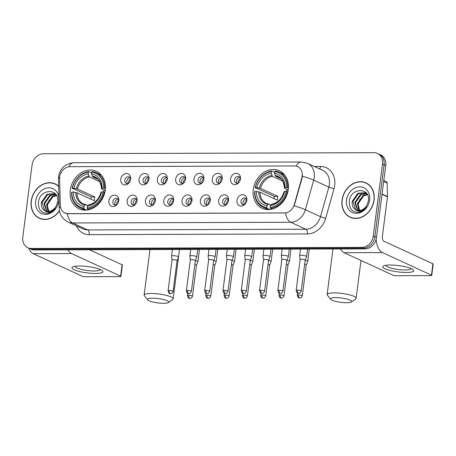 <?xml version="1.0" encoding="UTF-8"?>
<svg xmlns="http://www.w3.org/2000/svg" width="456" height="456" viewBox="0 0 456 456"><rect width="100%" height="100%" fill="white"/><g stroke="black" fill="none" stroke-linecap="round" stroke-linejoin="round"><path stroke-width="0.68" d="M253.245 189.565A20.674 16.997 -65.3 0 0 262.103 208.284A20.674 16.997 -65.3 0 0 288.255 189.451A20.674 16.997 -65.3 0 0 279.397 170.732A20.674 16.997 -65.3 0 0 253.245 189.565M70.247 190.152A20.674 16.997 -65.3 0 0 79.105 208.871A20.674 16.997 -65.3 0 0 105.256 190.038A20.674 16.997 -65.3 0 0 96.398 171.319A20.674 16.997 -65.3 0 0 70.247 190.152M118.771 200.788A5.848 4.811 114.7 0 1 116.383 205.2A5.848 4.811 114.7 0 1 111.036 205.941A5.848 4.811 114.7 0 1 108.864 200.822A5.848 4.811 114.7 0 1 114.154 195.139A5.848 4.811 114.7 0 1 118.828 199.893A5.848 4.811 114.7 0 1 118.771 200.788M118.794 200.634A3.511 2.884 -65.3 0 0 117.306 198.542A3.511 2.884 -65.3 0 0 112.86 201.74A3.511 2.884 -65.3 0 0 114.365 204.921A3.511 2.884 -65.3 0 0 116.918 204.693M137.074 200.731A5.848 4.811 114.7 0 1 134.68 205.143A5.848 4.811 114.7 0 1 129.333 205.884A5.848 4.811 114.7 0 1 127.161 200.76A5.848 4.811 114.7 0 1 132.451 195.082A5.848 4.811 114.7 0 1 137.125 199.836A5.848 4.811 114.7 0 1 137.074 200.731M137.091 200.572A3.511 2.884 -65.3 0 0 135.603 198.485A3.511 2.884 -65.3 0 0 131.163 201.683A3.511 2.884 -65.3 0 0 132.667 204.864A3.511 2.884 -65.3 0 0 135.221 204.636M155.371 200.668A5.848 4.811 114.7 0 1 152.982 205.08A5.848 4.811 114.7 0 1 147.636 205.827A5.848 4.811 114.7 0 1 145.464 200.703A5.848 4.811 114.7 0 1 150.754 195.025A5.848 4.811 114.7 0 1 155.428 199.779A5.848 4.811 114.7 0 1 155.371 200.668M155.393 200.515A3.511 2.884 -65.3 0 0 153.906 198.428A3.511 2.884 -65.3 0 0 149.46 201.626A3.511 2.884 -65.3 0 0 150.964 204.807A3.511 2.884 -65.3 0 0 153.518 204.579M173.673 200.611A5.848 4.811 114.7 0 1 171.279 205.023A5.848 4.811 114.7 0 1 165.933 205.764A5.848 4.811 114.7 0 1 163.761 200.646A5.848 4.811 114.7 0 1 169.051 194.963A5.848 4.811 114.7 0 1 173.725 199.717A5.848 4.811 114.7 0 1 173.673 200.611M173.69 200.458A3.511 2.884 -65.3 0 0 172.203 198.366A3.511 2.884 -65.3 0 0 167.762 201.563A3.511 2.884 -65.3 0 0 169.267 204.744A3.511 2.884 -65.3 0 0 171.821 204.522M191.97 200.554A5.848 4.811 114.7 0 1 189.582 204.966A5.848 4.811 114.7 0 1 184.235 205.707A5.848 4.811 114.7 0 1 182.064 200.583A5.848 4.811 114.7 0 1 187.353 194.906A5.848 4.811 114.7 0 1 192.027 199.66A5.848 4.811 114.7 0 1 191.97 200.554M191.993 200.395A3.511 2.884 -65.3 0 0 190.505 198.309A3.511 2.884 -65.3 0 0 186.059 201.506A3.511 2.884 -65.3 0 0 187.564 204.687A3.511 2.884 -65.3 0 0 190.118 204.459M210.273 200.492A5.848 4.811 114.7 0 1 207.879 204.909A5.848 4.811 114.7 0 1 202.532 205.65A5.848 4.811 114.7 0 1 200.361 200.526A5.848 4.811 114.7 0 1 205.65 194.849A5.848 4.811 114.7 0 1 210.324 199.603A5.848 4.811 114.7 0 1 210.273 200.492M210.29 200.338A3.511 2.884 -65.3 0 0 208.802 198.252A3.511 2.884 -65.3 0 0 204.362 201.449A3.511 2.884 -65.3 0 0 205.867 204.63A3.511 2.884 -65.3 0 0 208.42 204.402M228.57 200.435A5.848 4.811 114.7 0 1 226.182 204.847A5.848 4.811 114.7 0 1 220.835 205.593A5.848 4.811 114.7 0 1 218.663 200.469A5.848 4.811 114.7 0 1 223.953 194.786A5.848 4.811 114.7 0 1 228.627 199.54A5.848 4.811 114.7 0 1 228.57 200.435M228.593 200.281A3.511 2.884 -65.3 0 0 227.105 198.189A3.511 2.884 -65.3 0 0 222.659 201.392A3.511 2.884 -65.3 0 0 224.164 204.567A3.511 2.884 -65.3 0 0 226.717 204.345M246.873 200.378A5.848 4.811 114.7 0 1 244.479 204.79A5.848 4.811 114.7 0 1 239.132 205.531A5.848 4.811 114.7 0 1 236.96 200.406A5.848 4.811 114.7 0 1 242.25 194.729A5.848 4.811 114.7 0 1 246.924 199.483A5.848 4.811 114.7 0 1 246.873 200.378M246.89 200.218A3.511 2.884 -65.3 0 0 245.402 198.132A3.511 2.884 -65.3 0 0 240.962 201.33A3.511 2.884 -65.3 0 0 242.467 204.51A3.511 2.884 -65.3 0 0 245.02 204.282M130.678 179.242A5.848 4.811 114.7 0 1 128.29 183.654A5.848 4.811 114.7 0 1 122.938 184.395A5.848 4.811 114.7 0 1 120.772 179.271A5.848 4.811 114.7 0 1 126.061 173.593A5.848 4.811 114.7 0 1 130.729 178.347A5.848 4.811 114.7 0 1 130.678 179.242M130.695 179.083A3.511 2.884 -65.3 0 0 129.208 176.996A3.511 2.884 -65.3 0 0 124.767 180.194A3.511 2.884 -65.3 0 0 126.272 183.375A3.511 2.884 -65.3 0 0 128.826 183.147M148.981 179.179A5.848 4.811 114.7 0 1 146.587 183.597A5.848 4.811 114.7 0 1 141.24 184.338A5.848 4.811 114.7 0 1 139.069 179.214A5.848 4.811 114.7 0 1 144.358 173.536A5.848 4.811 114.7 0 1 149.032 178.29A5.848 4.811 114.7 0 1 148.981 179.179M148.998 179.026A3.511 2.884 -65.3 0 0 147.51 176.939A3.511 2.884 -65.3 0 0 143.07 180.137A3.511 2.884 -65.3 0 0 144.575 183.318A3.511 2.884 -65.3 0 0 147.128 183.09M167.278 179.122A5.848 4.811 114.7 0 1 164.89 183.534A5.848 4.811 114.7 0 1 159.537 184.281A5.848 4.811 114.7 0 1 157.371 179.157A5.848 4.811 114.7 0 1 162.661 173.474A5.848 4.811 114.7 0 1 167.329 178.228A5.848 4.811 114.7 0 1 167.278 179.122M167.295 178.969A3.511 2.884 -65.3 0 0 165.807 176.882A3.511 2.884 -65.3 0 0 161.367 180.08A3.511 2.884 -65.3 0 0 162.872 183.255A3.511 2.884 -65.3 0 0 165.425 183.033M185.581 179.065A5.848 4.811 114.7 0 1 183.187 183.477A5.848 4.811 114.7 0 1 177.84 184.218A5.848 4.811 114.7 0 1 175.668 179.094A5.848 4.811 114.7 0 1 180.958 173.417A5.848 4.811 114.7 0 1 185.632 178.171A5.848 4.811 114.7 0 1 185.581 179.065M185.598 178.906A3.511 2.884 -65.3 0 0 184.11 176.82A3.511 2.884 -65.3 0 0 179.67 180.017A3.511 2.884 -65.3 0 0 181.174 183.198A3.511 2.884 -65.3 0 0 183.728 182.97M203.878 179.008A5.848 4.811 114.7 0 1 201.489 183.42A5.848 4.811 114.7 0 1 196.137 184.161A5.848 4.811 114.7 0 1 193.971 179.037A5.848 4.811 114.7 0 1 199.261 173.36A5.848 4.811 114.7 0 1 203.929 178.114A5.848 4.811 114.7 0 1 203.878 179.008M203.895 178.849A3.511 2.884 -65.3 0 0 202.407 176.763A3.511 2.884 -65.3 0 0 197.967 179.96A3.511 2.884 -65.3 0 0 199.471 183.141A3.511 2.884 -65.3 0 0 202.025 182.913M222.18 178.946A5.848 4.811 114.7 0 1 219.786 183.358A5.848 4.811 114.7 0 1 214.44 184.104A5.848 4.811 114.7 0 1 212.268 178.98A5.848 4.811 114.7 0 1 217.558 173.297A5.848 4.811 114.7 0 1 222.232 178.057A5.848 4.811 114.7 0 1 222.18 178.946M222.197 178.792A3.511 2.884 -65.3 0 0 220.71 176.706A3.511 2.884 -65.3 0 0 216.269 179.903A3.511 2.884 -65.3 0 0 217.774 183.078A3.511 2.884 -65.3 0 0 220.328 182.856M240.477 178.889A5.848 4.811 114.7 0 1 238.089 183.301A5.848 4.811 114.7 0 1 232.737 184.042A5.848 4.811 114.7 0 1 230.571 178.917A5.848 4.811 114.7 0 1 235.86 173.24A5.848 4.811 114.7 0 1 240.529 177.994A5.848 4.811 114.7 0 1 240.477 178.889M240.494 178.729A3.511 2.884 -65.3 0 0 239.007 176.643A3.511 2.884 -65.3 0 0 234.566 179.841A3.511 2.884 -65.3 0 0 236.071 183.021A3.511 2.884 -65.3 0 0 238.625 182.793M115.488 205.143A3.511 2.884 114.7 0 1 114.878 202.669A3.511 2.884 114.7 0 1 118.201 199.255M133.79 205.08A3.511 2.884 114.7 0 1 133.18 202.612A3.511 2.884 114.7 0 1 136.498 199.198M152.087 205.023A3.511 2.884 114.7 0 1 151.477 202.555A3.511 2.884 114.7 0 1 154.801 199.135M170.39 204.966A3.511 2.884 114.7 0 1 169.78 202.492A3.511 2.884 114.7 0 1 173.098 199.078M188.687 204.904A3.511 2.884 114.7 0 1 188.077 202.435A3.511 2.884 114.7 0 1 191.4 199.021M206.99 204.847A3.511 2.884 114.7 0 1 206.38 202.379A3.511 2.884 114.7 0 1 209.697 198.958M225.287 204.79A3.511 2.884 114.7 0 1 224.677 202.321A3.511 2.884 114.7 0 1 228 198.901M243.589 204.727A3.511 2.884 114.7 0 1 242.98 202.259A3.511 2.884 114.7 0 1 246.297 198.844M127.395 183.591A3.511 2.884 114.7 0 1 126.785 181.123A3.511 2.884 114.7 0 1 130.102 177.709M145.692 183.534A3.511 2.884 114.7 0 1 145.088 181.066A3.511 2.884 114.7 0 1 148.405 177.646M163.995 183.477A3.511 2.884 114.7 0 1 163.385 181.009A3.511 2.884 114.7 0 1 166.708 177.589M182.292 183.415A3.511 2.884 114.7 0 1 181.687 180.946A3.511 2.884 114.7 0 1 185.005 177.532M200.594 183.358A3.511 2.884 114.7 0 1 199.984 180.889A3.511 2.884 114.7 0 1 203.308 177.47M218.891 183.301A3.511 2.884 114.7 0 1 218.287 180.832A3.511 2.884 114.7 0 1 221.605 177.412M237.194 183.238A3.511 2.884 114.7 0 1 236.584 180.77A3.511 2.884 114.7 0 1 239.907 177.355M59.628 178.706A10.534 8.658 114.7 0 1 59.719 176.934A10.534 8.658 114.7 0 1 69.95 166.674L294.57 165.955A10.534 8.658 114.7 0 1 297.665 166.617A10.534 8.658 114.7 0 1 301.815 177.931L294.342 204.459A10.534 8.658 114.7 0 1 284.476 212.941L68.007 213.636A10.534 8.658 114.7 0 1 64.912 212.975A10.534 8.658 114.7 0 1 60.306 205.211L59.628 178.706M58.636 186.259A18.918 15.555 -65.3 0 0 55.142 183.893A18.918 15.555 -65.3 0 0 31.207 201.13A18.918 15.555 -65.3 0 0 39.313 218.259A18.918 15.555 -65.3 0 0 59.462 210.928M38.942 217.86A18.918 15.555 -65.3 0 0 40.134 218.601M342.046 200.127A18.918 15.555 -65.3 0 0 350.151 217.261A18.918 15.555 -65.3 0 0 374.085 200.024A18.918 15.555 -65.3 0 0 365.98 182.896A18.918 15.555 -65.3 0 0 342.046 200.127M349.775 216.862A18.918 15.555 -65.3 0 0 350.972 217.603M27.816 247.728L31.042 249.215A11.702 9.622 -65.3 0 0 34.479 249.951L365.136 248.885A11.702 9.622 -65.3 0 0 376.502 237.49L385.719 165.511L384.106 164.77A11.702 9.622 -65.3 0 0 379.09 154.174A11.702 9.622 -65.3 0 1 384.106 164.77L374.883 236.749L384.106 164.77L382.493 164.023A11.702 9.622 -65.3 0 0 377.477 153.427A11.702 9.622 -65.3 0 0 374.04 152.692L43.388 153.752A11.702 9.622 -65.3 0 0 32.023 165.152L22.8 237.131A11.702 9.622 -65.3 0 0 27.816 247.728A11.702 9.622 -65.3 0 0 31.253 248.463L361.904 247.403A11.702 9.622 -65.3 0 0 373.27 236.003L382.493 164.023M365.136 248.885L363.523 248.144A11.702 9.622 -65.3 0 0 374.883 236.749A11.702 9.622 -65.3 0 1 363.523 248.144L32.866 249.204L363.523 248.144L361.904 247.403M29.429 248.469A11.702 9.622 -65.3 0 0 32.866 249.204A11.702 9.622 -65.3 0 1 29.429 248.469M302.436 174.711L302.106 178.062L294.166 205.873A13.651 1.471 15.7 0 1 305.372 209.697A15.601 12.825 114.7 0 1 290.757 222.26A13.651 7.262 89.8 0 1 285.519 212.975L68.206 213.727L65.037 213.032M366.772 183.295A18.918 15.555 -65.3 0 0 365.433 182.867M55.94 184.292A18.918 15.555 -65.3 0 0 54.595 183.865M385.719 165.511A11.702 9.622 -65.3 0 0 380.709 154.915L377.477 153.427M57.131 185.033A18.724 15.396 -65.3 0 0 56.675 184.811L55.062 184.07A18.724 15.396 -65.3 0 0 31.373 201.124A18.724 15.396 -65.3 0 0 39.398 218.082A18.724 15.396 -65.3 0 0 59.422 210.7M58.642 186.532A18.724 15.396 -65.3 0 0 55.062 184.07M49.225 212.98L47.333 205.565L49.14 200.235M48.051 211.476L46.558 204.596L52.166 196.582L56.481 195.396M48.456 211.464L47.202 204.892L52.805 196.872L56.647 195.704M46.529 211.316L43.998 203.416L49.607 195.402L55.792 194.433M46.894 211.39L44.637 203.712L50.245 195.692L56.002 194.638M44.454 210.478A9.753 8.02 -65.3 0 0 45.167 210.86A9.753 8.02 -65.3 0 0 56.048 206.289L57.581 201.922C59.861 188.106 40.122 188.379 38.526 201.609C37.996 209.589 41.211 213.471 48.165 213.254C51.135 212.604 53.637 210.906 55.678 208.158C51.733 212.553 47.988 213.328 44.454 210.478C41.952 208.728 40.943 205.981 41.439 202.236L47.042 194.222L54.566 193.72L55.94 194.541M45.48 210.997L44.728 210.524L42.077 202.532L47.686 194.512L54.885 193.874M35.671 201.113A13.651 11.223 -65.3 0 0 45.532 214.337A13.651 11.223 -65.3 0 0 58.79 201.039A13.651 11.223 -65.3 0 0 48.929 187.815A13.651 11.223 -65.3 0 0 35.671 201.113M39.398 218.082L41.011 218.823A18.724 15.396 -65.3 0 0 41.479 219.028M95.498 273.457A15.601 3.169 7.3 0 1 77.36 270.932A15.601 3.169 7.3 0 1 73.131 266.76A15.601 3.169 7.3 0 1 79.361 266.025A15.601 3.169 7.3 0 1 102.019 270.459A15.601 3.169 7.3 0 1 95.498 273.457M75.314 266.264A12.483 2.536 -172.7 0 0 75.274 266.407A12.483 2.536 -172.7 0 0 81.453 269.439A12.483 2.536 -172.7 0 0 94.107 270.961A12.483 2.536 -172.7 0 0 100.035 269.576A12.483 2.536 -172.7 0 0 100.035 269.433M28.722 248.144A15.601 8.299 89.8 0 0 33.299 253.696L82.308 276.268A1.949 0.393 -172.7 0 0 84.97 276.729L119.985 276.615A1.949 0.393 -172.7 0 0 120.908 276.399A1.949 0.393 -172.7 0 0 120.629 276.142L122.083 264.776L89.501 249.774M67.933 249.842A15.601 8.299 89.8 0 0 71.615 253.57L120.629 276.142M122.083 264.776A1.949 0.393 7.3 0 1 122.368 265.033L120.908 276.399M367.969 184.036A18.724 15.396 -65.3 0 0 367.507 183.814L365.894 183.073A18.724 15.396 -65.3 0 0 342.211 200.127A18.724 15.396 -65.3 0 0 350.231 217.084A18.724 15.396 -65.3 0 0 373.92 200.024A18.724 15.396 -65.3 0 0 365.894 183.073M360.058 211.983L358.165 204.567L359.972 199.232M358.883 210.478L357.396 203.598L362.999 195.578L367.314 194.393M359.294 210.461L358.034 203.895L363.643 195.875L367.479 194.706M357.361 210.319L354.831 202.418L360.44 194.398L366.624 193.435M357.726 210.387L355.475 202.715L361.078 194.695L366.841 193.64M355.292 209.481A9.753 8.02 -65.3 0 0 355.999 209.863A9.753 8.02 -65.3 0 0 366.88 205.291L368.414 200.925C370.694 187.108 350.96 187.382 349.359 200.606C348.834 208.591 352.043 212.473 359.003 212.251C361.967 211.607 364.469 209.908 366.51 207.155C362.566 211.555 358.826 212.331 355.292 209.481C352.784 207.731 351.775 204.983 352.271 201.238L357.88 193.219L365.398 192.723L366.772 193.543M356.313 209.999L355.56 209.526L352.91 201.535L358.519 193.515L365.718 192.877M346.503 200.116A13.651 11.223 -65.3 0 0 356.364 213.34A13.651 11.223 -65.3 0 0 369.622 200.041A13.651 11.223 -65.3 0 0 359.761 186.817A13.651 11.223 -65.3 0 0 346.503 200.116M350.231 217.084L351.844 217.825A18.724 15.396 -65.3 0 0 352.311 218.031M163.704 303.308A10.727 2.177 -172.7 0 0 168.509 302.533A10.727 2.177 -172.7 0 0 164.416 299.746A10.727 2.177 -172.7 0 0 152.612 298.201A10.727 2.177 -172.7 0 0 147.693 299.871A10.727 2.177 -172.7 0 0 163.704 303.308M147.693 299.871L144.37 295.756A14.626 2.97 7.3 0 1 144.136 295.106A14.626 2.97 7.3 0 1 151.078 293.482A14.626 2.97 7.3 0 1 165.91 295.266A14.626 2.97 7.3 0 1 173.149 298.822A14.626 2.97 7.3 0 1 172.756 299.392L168.509 302.533M86.554 210.108L84.109 208.979L83.801 208.033A18.565 15.265 -65.3 0 1 71.871 192.039L73.399 192.033A16.775 13.788 -65.3 0 0 84.029 206.283L85.164 204.972L85.95 204.738L87.883 205.633M90.978 199.204A18.531 15.23 114.7 0 1 91.018 198.879A18.531 15.23 114.7 0 1 91.348 196.981L72.356 188.254A18.565 15.265 -65.3 0 1 88.396 172.168L88.173 173.924A16.775 13.788 -65.3 0 0 73.889 188.248L77.514 188.989L94.842 196.975A14.432 11.867 -65.3 0 0 94.489 198.867A14.432 11.867 -65.3 0 0 94.358 200.76L77.024 192.78L73.399 192.033M101.329 175.081A19.346 15.909 -65.3 0 0 100.565 174.694L96.25 172.71A19.346 15.909 -65.3 0 0 92.203 171.581L91.702 172.157A18.565 15.265 -65.3 0 1 103.632 188.151L104.698 188.334A19.346 15.909 -65.3 0 0 96.25 172.71M71.871 192.039L71.609 192.227A19.346 15.909 -65.3 0 0 80.062 207.856L84.377 209.84A19.346 15.909 -65.3 0 0 85.164 210.176M104.698 188.334L105.393 188.653M104.834 192.409L103.147 191.942A18.565 15.265 -65.3 0 1 87.107 208.021L87.409 208.968A19.346 15.909 -65.3 0 0 104.213 192.124M87.409 208.968L88.988 209.697M80.062 207.856A19.346 15.909 -65.3 0 0 84.109 208.979M103.632 188.151L102.104 188.157A16.775 13.788 -65.3 0 0 91.474 173.913L91.702 172.157M87.107 208.021L87.33 206.272A16.775 13.788 -65.3 0 0 101.614 191.942L103.147 191.942M84.029 206.283L83.801 208.033M91.474 173.913L92.807 176.951L97.63 179.168M105.194 190.505L101.734 188.909L101.506 188.584L102.104 188.157M89.251 204.727L88.464 204.961L87.33 206.272M101.614 191.942L101.021 192.369L101.249 192.7L101.021 192.369A15.002 12.335 -65.3 0 1 88.464 204.961M101.734 188.909L101.506 188.584A15.002 12.335 -65.3 0 0 92.169 176.062M77.024 192.78A14.432 11.867 -65.3 0 0 83.34 203.952L85.95 204.738M88.396 172.168L88.897 171.593A19.346 15.909 -65.3 0 0 72.099 188.442M88.897 171.593L91.61 172.841M73.889 188.248L72.356 188.254M99.682 181.648L89.507 176.962L88.173 173.924M104.589 190.226A14.432 11.867 -65.3 0 0 102.896 191.942M94.842 196.975L91.348 196.981M346.702 302.721A10.727 2.177 -172.7 0 0 351.508 301.946A10.727 2.177 -172.7 0 0 347.415 299.159A10.727 2.177 -172.7 0 0 335.61 297.614A10.727 2.177 -172.7 0 0 330.691 299.278A10.727 2.177 -172.7 0 0 346.702 302.721M330.691 299.278L327.368 295.169A14.626 2.97 7.3 0 1 327.134 294.519A14.626 2.97 7.3 0 1 334.077 292.894A14.626 2.97 7.3 0 1 348.908 294.679A14.626 2.97 7.3 0 1 356.147 298.235A14.626 2.97 7.3 0 1 355.754 298.805L351.508 301.946M269.553 209.521L267.108 208.392L266.8 207.446A18.565 15.265 -65.3 0 1 254.87 191.452L256.397 191.446A16.775 13.788 -65.3 0 0 267.028 205.69L268.162 204.385L268.949 204.151L270.881 205.04M273.982 198.616A18.531 15.23 114.7 0 1 274.016 198.292A18.531 15.23 114.7 0 1 274.347 196.393L255.354 187.661A18.565 15.265 -65.3 0 1 271.394 171.581L271.172 173.331A16.775 13.788 -65.3 0 0 256.888 187.661L260.513 188.402L277.841 196.382A14.432 11.867 -65.3 0 0 277.487 198.28A14.432 11.867 -65.3 0 0 277.356 200.173L260.028 192.193L256.397 191.446M284.327 174.488A19.346 15.909 -65.3 0 0 283.564 174.106L279.249 172.123A19.346 15.909 -65.3 0 0 275.202 170.994L274.7 171.57A18.565 15.265 -65.3 0 1 286.63 187.564L287.696 187.747A19.346 15.909 -65.3 0 0 279.249 172.123M254.87 191.452L254.608 191.64A19.346 15.909 -65.3 0 0 263.061 207.263L267.376 209.253A19.346 15.909 -65.3 0 0 268.162 209.583M287.696 187.747L288.391 188.066M287.833 191.822L286.146 191.349A18.565 15.265 -65.3 0 1 270.106 207.434L270.408 208.381A19.346 15.909 -65.3 0 0 287.212 191.537M270.408 208.381L271.987 209.11M263.061 207.263A19.346 15.909 -65.3 0 0 267.108 208.392M286.63 187.564L285.103 187.57A16.775 13.788 -65.3 0 0 274.472 173.326L274.7 171.57M270.106 207.434L270.328 205.684A16.775 13.788 -65.3 0 0 284.612 191.355L286.146 191.349M267.028 205.69L266.8 207.446M274.472 173.326L275.806 176.364L280.628 178.581M288.192 189.918L284.732 188.322L284.504 187.992L285.103 187.57M272.249 204.14L271.468 204.373L270.328 205.684M284.612 191.355L284.02 191.782L284.248 192.113L284.02 191.782A15.002 12.335 -65.3 0 1 271.468 204.373M284.732 188.322L284.504 187.992A15.002 12.335 -65.3 0 0 275.167 175.475M260.028 192.193A14.432 11.867 -65.3 0 0 266.338 203.365L268.949 204.151M271.394 171.581L271.896 171.006A19.346 15.909 -65.3 0 0 255.098 187.849M271.896 171.006L274.609 172.254M256.888 187.661L255.354 187.661M282.68 181.06L272.506 176.375L271.172 173.331M287.588 189.639A14.432 11.867 -65.3 0 0 285.895 191.355M277.841 196.382L274.347 196.393M130.627 178.758A4.292 3.528 -65.3 0 0 128.546 182.24A4.292 3.528 -65.3 0 0 128.529 183.306M188.681 295.231A2.536 0.513 -172.7 0 0 187.473 295.511C188.51 299.484 189.286 297.819 189.998 298.366A2.536 1.351 89.8 0 1 189.673 298.298A2.536 1.351 -90.2 0 1 188.681 295.231A2.536 0.513 -172.7 0 1 191.246 295.539A2.536 0.513 -172.7 0 1 192.506 296.155L196.456 265.318A2.536 0.513 -172.7 0 1 196.45 265.346L197.898 261.687A3.511 0.712 -172.7 0 0 197.91 261.653A3.511 0.712 -172.7 0 0 197.397 261.197A3.511 0.712 -172.7 0 0 195.35 260.627M196.456 265.318A2.536 0.513 -172.7 0 0 196.086 264.987A2.536 0.513 -172.7 0 0 194.837 264.623M148.924 178.695A4.292 3.528 -65.3 0 0 146.843 182.183A4.292 3.528 -65.3 0 0 146.826 183.249M206.978 295.169A2.536 0.513 -172.7 0 0 205.776 295.454C206.813 299.421 207.583 297.757 208.295 298.31A2.536 1.351 89.8 0 1 207.976 298.235A2.536 1.351 -90.2 0 1 206.978 295.169A2.536 0.513 -172.7 0 1 209.549 295.482A2.536 0.513 -172.7 0 1 210.803 296.098L214.753 265.261A2.536 0.513 -172.7 0 1 214.747 265.284L216.195 261.63A3.511 0.712 -172.7 0 0 216.207 261.596A3.511 0.712 -172.7 0 0 215.699 261.14A3.511 0.712 -172.7 0 0 213.653 260.57M214.753 265.261A2.536 0.513 -172.7 0 0 214.388 264.93A2.536 0.513 -172.7 0 0 213.14 264.565M167.227 178.638A4.292 3.528 -65.3 0 0 165.146 182.121A4.292 3.528 -65.3 0 0 165.129 183.192M225.281 295.112A2.536 0.513 -172.7 0 0 224.073 295.391C225.11 299.364 225.885 297.7 226.598 298.252A2.536 1.351 89.8 0 1 226.273 298.178A2.536 1.351 -90.2 0 1 225.281 295.112A2.536 0.513 -172.7 0 1 227.846 295.42A2.536 0.513 -172.7 0 1 229.106 296.035L233.056 265.198A2.536 0.513 -172.7 0 1 233.05 265.227L234.498 261.573A3.511 0.712 -172.7 0 0 234.509 261.539A3.511 0.712 -172.7 0 0 233.996 261.083A3.511 0.712 -172.7 0 0 231.95 260.513M233.056 265.198A2.536 0.513 -172.7 0 0 232.685 264.873A2.536 0.513 -172.7 0 0 231.437 264.503M185.524 178.581A4.292 3.528 -65.3 0 0 183.443 182.064A4.292 3.528 -65.3 0 0 183.432 183.13M243.578 295.055A2.536 0.513 -172.7 0 0 242.375 295.334C243.413 299.307 244.182 297.643 244.895 298.19A2.536 1.351 89.8 0 1 244.576 298.121A2.536 1.351 -90.2 0 1 243.578 295.055A2.536 0.513 -172.7 0 1 246.149 295.363A2.536 0.513 -172.7 0 1 247.403 295.978L251.353 265.141A2.536 0.513 -172.7 0 1 251.347 265.17L252.795 261.516A3.511 0.712 -172.7 0 0 252.806 261.476A3.511 0.712 -172.7 0 0 252.299 261.02A3.511 0.712 -172.7 0 0 250.253 260.45M251.353 265.141A2.536 0.513 -172.7 0 0 250.988 264.811A2.536 0.513 -172.7 0 0 249.74 264.446M203.826 178.518A4.292 3.528 -65.3 0 0 201.746 182.007A4.292 3.528 -65.3 0 0 201.729 183.073M261.881 294.992A2.536 0.513 -172.7 0 0 260.672 295.277C261.71 299.244 262.485 297.58 263.197 298.133A2.536 1.351 89.8 0 1 262.873 298.059A2.536 1.351 -90.2 0 1 261.881 294.992A2.536 0.513 -172.7 0 1 264.446 295.306A2.536 0.513 -172.7 0 1 265.705 295.921L269.656 265.084A2.536 0.513 -172.7 0 1 269.65 265.107L271.098 261.453A3.511 0.712 -172.7 0 0 271.109 261.419A3.511 0.712 -172.7 0 0 270.596 260.963A3.511 0.712 -172.7 0 0 268.55 260.393M269.656 265.084A2.536 0.513 -172.7 0 0 269.285 264.754A2.536 0.513 -172.7 0 0 268.037 264.389M222.123 178.461A4.292 3.528 -65.3 0 0 220.043 181.95A4.292 3.528 -65.3 0 0 220.031 183.016M287.953 265.039L289.395 261.396A3.511 0.712 -172.7 0 0 289.406 261.362A3.511 0.712 -172.7 0 0 288.899 260.906A3.511 0.712 -172.7 0 0 286.852 260.336M287.947 265.05A2.536 0.513 -172.7 0 0 287.953 265.021A2.536 0.513 -172.7 0 0 287.588 264.697A2.536 0.513 -172.7 0 0 286.339 264.326M240.426 178.404A4.292 3.528 -65.3 0 0 238.345 181.887A4.292 3.528 -65.3 0 0 238.328 182.953M306.25 264.993A2.536 0.513 -172.7 0 0 306.255 264.964L307.697 261.339A3.511 0.712 -172.7 0 0 307.709 261.299A3.511 0.712 -172.7 0 0 307.196 260.843A3.511 0.712 -172.7 0 0 305.149 260.273M298.48 294.878A2.536 0.513 -172.7 0 0 297.272 295.157C298.31 299.13 299.085 297.466 299.797 298.013A2.536 1.351 89.8 0 1 299.472 297.945A2.536 1.351 -90.2 0 1 298.48 294.878A2.536 0.513 -172.7 0 1 301.045 295.186A2.536 0.513 -172.7 0 1 302.305 295.801L306.255 264.964A2.536 0.513 -172.7 0 0 305.885 264.634A2.536 0.513 -172.7 0 0 304.637 264.269M118.72 200.304A4.292 3.528 -65.3 0 0 116.639 203.786A4.292 3.528 -65.3 0 0 116.622 204.852M178 256.506A3.511 0.712 -172.7 0 0 173.212 255.679A3.511 0.712 -172.7 0 0 171.547 256.072A3.511 0.712 -172.7 0 0 171.547 256.107L172.026 260A2.536 0.513 -172.7 0 1 172.032 259.983A2.536 0.513 -172.7 0 1 173.234 259.703A2.536 0.513 -172.7 0 1 176.689 260.302A2.536 0.513 -172.7 0 1 177.059 260.627L178.501 257.002A3.511 0.712 -172.7 0 0 178.513 256.962A3.511 0.712 -172.7 0 0 178 256.506M177.053 260.655A2.536 0.513 -172.7 0 0 177.059 260.627L173.109 291.464A2.536 0.513 -172.7 0 0 171.855 290.848A2.536 0.513 -172.7 0 0 169.284 290.54A2.536 0.513 -172.7 0 0 168.082 290.82C169.113 294.793 169.888 293.128 170.601 293.681A2.536 1.351 89.8 0 1 170.276 293.607A2.536 1.351 -90.2 0 1 169.284 290.54M137.017 200.247A4.292 3.528 -65.3 0 0 134.936 203.729A4.292 3.528 -65.3 0 0 134.925 204.795M196.302 256.449A3.511 0.712 -172.7 0 0 191.514 255.622A3.511 0.712 -172.7 0 0 189.85 256.015A3.511 0.712 -172.7 0 0 189.85 256.05L190.329 259.937A2.536 0.513 -172.7 0 1 190.329 259.926A2.536 0.513 -172.7 0 1 191.531 259.646A2.536 0.513 -172.7 0 1 194.991 260.239A2.536 0.513 -172.7 0 1 195.356 260.57L196.804 256.939A3.511 0.712 -172.7 0 0 196.81 256.905A3.511 0.712 -172.7 0 0 196.302 256.449M195.35 260.598A2.536 0.513 -172.7 0 0 195.356 260.57L191.406 291.407A2.536 0.513 -172.7 0 0 190.152 290.791A2.536 0.513 -172.7 0 0 187.581 290.483A2.536 0.513 -172.7 0 0 186.379 290.763C187.416 294.736 188.191 293.065 188.904 293.618A2.536 1.351 89.8 0 1 188.579 293.55A2.536 1.351 -90.2 0 1 187.581 290.483M155.319 200.184A4.292 3.528 -65.3 0 0 153.239 203.672A4.292 3.528 -65.3 0 0 153.222 204.738M214.599 256.392A3.511 0.712 -172.7 0 0 209.811 255.565A3.511 0.712 -172.7 0 0 208.147 255.953A3.511 0.712 -172.7 0 0 208.147 255.993L208.626 259.88A2.536 0.513 -172.7 0 1 208.631 259.869A2.536 0.513 -172.7 0 1 209.834 259.584A2.536 0.513 -172.7 0 1 213.288 260.182A2.536 0.513 -172.7 0 1 213.659 260.513L215.101 256.882A3.511 0.712 -172.7 0 0 215.112 256.848A3.511 0.712 -172.7 0 0 214.599 256.392M213.653 260.536A2.536 0.513 -172.7 0 0 213.659 260.513L209.709 291.35A2.536 0.513 -172.7 0 0 208.455 290.728A2.536 0.513 -172.7 0 0 205.884 290.421A2.536 0.513 -172.7 0 0 204.681 290.706C205.713 294.673 206.488 293.008 207.201 293.561A2.536 1.351 89.8 0 1 206.876 293.487A2.536 1.351 -90.2 0 1 205.884 290.421M173.616 200.127A4.292 3.528 -65.3 0 0 171.536 203.61A4.292 3.528 -65.3 0 0 171.524 204.676M232.902 256.335A3.511 0.712 -172.7 0 0 228.114 255.508A3.511 0.712 -172.7 0 0 226.45 255.896A3.511 0.712 -172.7 0 0 226.45 255.93L226.928 259.823A2.536 0.513 -172.7 0 1 226.928 259.806A2.536 0.513 -172.7 0 1 228.131 259.527A2.536 0.513 -172.7 0 1 231.591 260.125A2.536 0.513 -172.7 0 1 231.956 260.45L233.404 256.825A3.511 0.712 -172.7 0 0 233.409 256.785A3.511 0.712 -172.7 0 0 232.902 256.335M231.95 260.479A2.536 0.513 -172.7 0 0 231.956 260.45L228.006 291.287A2.536 0.513 -172.7 0 0 226.752 290.671A2.536 0.513 -172.7 0 0 224.181 290.364A2.536 0.513 -172.7 0 0 222.978 290.643C224.016 294.616 224.791 292.952 225.503 293.504A2.536 1.351 89.8 0 1 225.178 293.43A2.536 1.351 -90.2 0 1 224.181 290.364M191.919 200.07A4.292 3.528 -65.3 0 0 189.838 203.553A4.292 3.528 -65.3 0 0 189.821 204.619M250.253 260.422A2.536 0.513 -172.7 0 0 250.258 260.393L251.701 256.762A3.511 0.712 -172.7 0 0 251.712 256.728A3.511 0.712 -172.7 0 0 251.205 256.272A3.511 0.712 -172.7 0 0 246.411 255.445A3.511 0.712 -172.7 0 0 244.747 255.839A3.511 0.712 -172.7 0 0 244.747 255.873L245.225 259.76M242.484 290.307A2.536 0.513 -172.7 0 0 241.281 290.586C242.313 294.559 243.088 292.894 243.8 293.442A2.536 1.351 89.8 0 1 243.475 293.373A2.536 1.351 -90.2 0 1 242.484 290.307A2.536 0.513 -172.7 0 1 245.054 290.614A2.536 0.513 -172.7 0 1 246.308 291.23L250.258 260.393A2.536 0.513 -172.7 0 0 249.888 260.062A2.536 0.513 -172.7 0 0 246.434 259.47A2.536 0.513 -172.7 0 0 245.231 259.749A2.536 0.513 -172.7 0 0 245.231 259.777M210.216 200.007A4.292 3.528 -65.3 0 0 208.135 203.496A4.292 3.528 -65.3 0 0 208.124 204.562M260.781 290.244A2.536 0.513 -172.7 0 0 259.578 290.529C260.615 294.496 261.391 292.832 262.103 293.385A2.536 1.351 89.8 0 1 261.778 293.311A2.536 1.351 -90.2 0 1 260.781 290.244A2.536 0.513 -172.7 0 1 263.351 290.557A2.536 0.513 -172.7 0 1 264.605 291.173L268.561 260.336A2.536 0.513 -172.7 0 0 268.561 260.336L270.003 256.705A3.511 0.712 -172.7 0 0 270.009 256.671A3.511 0.712 -172.7 0 0 269.502 256.215A3.511 0.712 -172.7 0 0 264.714 255.388A3.511 0.712 -172.7 0 0 263.049 255.776A3.511 0.712 -172.7 0 0 263.049 255.816L263.528 259.703A2.536 0.513 -172.7 0 0 263.528 259.715M268.561 260.336A2.536 0.513 -172.7 0 0 268.191 260.005A2.536 0.513 -172.7 0 0 264.731 259.407A2.536 0.513 -172.7 0 0 263.528 259.692L259.578 290.529M228.519 199.95A4.292 3.528 -65.3 0 0 226.438 203.433A4.292 3.528 -65.3 0 0 226.421 204.505M279.083 290.187A2.536 0.513 -172.7 0 0 277.881 290.466C278.912 294.439 279.688 292.775 280.4 293.328A2.536 1.351 89.8 0 1 280.075 293.254A2.536 1.351 -90.2 0 1 279.083 290.187A2.536 0.513 -172.7 0 1 281.654 290.495A2.536 0.513 -172.7 0 1 282.908 291.11L286.858 260.273A2.536 0.513 -172.7 0 1 286.852 260.302L288.3 256.648A3.511 0.712 -172.7 0 0 288.312 256.614A3.511 0.712 -172.7 0 0 287.804 256.158A3.511 0.712 -172.7 0 0 283.016 255.331A3.511 0.712 -172.7 0 0 281.346 255.719A3.511 0.712 -172.7 0 0 281.346 255.759L281.825 259.646A2.536 0.513 -172.7 0 0 281.831 259.658M286.858 260.273A2.536 0.513 -172.7 0 0 286.493 259.948A2.536 0.513 -172.7 0 0 283.034 259.35A2.536 0.513 -172.7 0 0 281.831 259.629L277.881 290.466M246.816 199.893A4.292 3.528 -65.3 0 0 244.735 203.376A4.292 3.528 -65.3 0 0 244.724 204.442M297.38 290.13A2.536 0.513 -172.7 0 0 296.178 290.409C297.215 294.382 297.99 292.718 298.703 293.265A2.536 1.351 89.8 0 1 298.378 293.197A2.536 1.351 -90.2 0 1 297.38 290.13A2.536 0.513 -172.7 0 1 299.951 290.438A2.536 0.513 -172.7 0 1 301.205 291.053L305.161 260.216A2.536 0.513 -172.7 0 1 305.149 260.245L306.603 256.591A3.511 0.712 -172.7 0 0 306.609 256.551A3.511 0.712 -172.7 0 0 306.101 256.095A3.511 0.712 -172.7 0 0 301.313 255.269A3.511 0.712 -172.7 0 0 299.649 255.662A3.511 0.712 -172.7 0 0 299.649 255.696L300.128 259.584A2.536 0.513 -172.7 0 0 300.128 259.601M305.161 260.216A2.536 0.513 -172.7 0 0 304.79 259.886A2.536 0.513 -172.7 0 0 301.33 259.293A2.536 0.513 -172.7 0 0 300.128 259.572L296.178 290.409M406.33 272.46A15.601 3.169 7.3 0 1 388.198 269.929A15.601 3.169 7.3 0 1 383.969 265.762A15.601 3.169 7.3 0 1 390.199 265.027A15.601 3.169 7.3 0 1 412.851 269.462A15.601 3.169 7.3 0 1 406.33 272.46M386.147 265.267A12.483 2.536 -172.7 0 0 386.107 265.403A12.483 2.536 -172.7 0 0 392.291 268.441A12.483 2.536 -172.7 0 0 404.945 269.963A12.483 2.536 -172.7 0 0 410.867 268.578A12.483 2.536 -172.7 0 0 410.867 268.436M340.45 248.965A15.601 8.299 89.8 0 0 344.132 252.698L393.146 275.27A1.949 0.393 -172.7 0 0 395.802 275.726L430.817 275.618A1.949 0.393 -172.7 0 0 431.746 275.401A1.949 0.393 -172.7 0 0 431.462 275.145L432.915 263.779L383.906 241.207A3.899 2.075 -90.2 0 1 382.373 236.493L387.452 196.878L382.02 194.381M376.154 239.246A15.601 8.299 89.8 0 0 382.453 252.573L431.462 275.145M432.915 263.779A1.949 0.393 7.3 0 1 433.2 264.035L431.746 275.401M383.792 180.553L386.272 181.693A1.949 1.602 114.7 0 1 387.121 183.13L387.469 196.547A1.949 1.602 114.7 0 1 387.452 196.878M294.342 204.459L294.633 204.596M301.815 177.931L302.106 178.062M314.383 166.514L320.596 166.497A3.899 2.075 -90.2 0 1 319.633 168.937M320.596 166.497A19.505 16.034 114.7 0 1 334.687 185.387A19.505 16.034 114.7 0 1 334.014 188.676L325.687 218.236A19.505 16.034 114.7 0 1 307.418 233.945L89.239 234.646A19.505 16.034 114.7 0 1 76.403 225.851M329.369 184.463A15.601 12.825 -65.3 0 0 322.683 170.339L307.555 163.368A15.601 12.825 114.7 0 1 314.241 177.498A15.601 12.825 114.7 0 1 313.7 180.131L305.372 209.697L320.5 216.663L328.827 187.097A15.601 12.825 -65.3 0 0 329.369 184.463M296.058 166.098A13.651 7.262 -90.2 0 1 301.228 161.994L73.963 162.724C65.328 163.561 60.198 168.167 58.573 176.54L58.448 178.957A13.651 3.99 -1.5 0 1 59.685 177.236M58.448 178.957L59.206 208.489C59.542 214.611 62.472 219.108 67.995 221.975A15.601 12.825 114.7 0 0 72.584 222.961L87.706 229.927L305.885 229.225L290.757 222.26L72.584 222.961A13.651 7.262 -90.2 0 1 67.346 213.676M59.206 208.489A13.651 3.99 -1.5 0 1 60.46 206.762M302.419 176.284A13.651 1.471 15.7 0 1 313.7 180.131L328.827 187.097A3.899 0.422 -164.3 0 0 334.014 188.676M73.963 162.724A13.651 7.262 89.8 0 0 68.833 166.759M31.253 248.463L34.479 249.951M373.27 236.003L376.502 237.49M307.418 233.945A3.899 2.075 -90.2 0 0 305.885 229.225A15.601 12.825 -65.3 0 0 320.5 216.663A3.899 0.422 -164.3 0 0 325.687 218.236M67.995 221.975L83.123 228.946A15.601 12.825 -65.3 0 0 87.706 229.927A3.899 2.075 -90.2 0 1 89.239 234.646M71.615 253.57L33.299 253.696M179.271 251.022L179.219 251.467A14.626 2.97 -172.7 0 0 179.219 251.421M83.34 203.952A14.432 11.867 -65.3 0 0 85.642 204.687M75.827 192.449A15.002 12.335 -65.3 0 0 85.164 204.972M101.449 188.67C100.827 182.508 98.815 178.866 95.418 177.737A14.432 11.867 -65.3 0 0 92.807 176.951M88.863 176.073A15.002 12.335 -65.3 0 0 76.312 188.664M89.507 176.962A14.432 11.867 -65.3 0 0 77.514 188.989M266.338 203.365A14.432 11.867 -65.3 0 0 268.641 204.1M258.826 191.862A15.002 12.335 -65.3 0 0 268.162 204.385M284.447 188.083C283.826 181.921 281.814 178.279 278.416 177.15A14.432 11.867 -65.3 0 0 275.806 176.364M271.861 175.486A15.002 12.335 -65.3 0 0 259.31 188.077M272.506 176.375A14.432 11.867 -65.3 0 0 260.513 188.402M280.178 294.935A2.536 0.513 -172.7 0 0 278.975 295.214C280.012 299.187 280.782 297.523 281.495 298.076A2.536 1.351 89.8 0 1 281.175 298.002A2.536 1.351 -90.2 0 1 280.178 294.935A2.536 0.513 -172.7 0 1 282.748 295.243A2.536 0.513 -172.7 0 1 284.002 295.858L287.953 265.021M382.453 252.573L344.132 252.698M382.065 194.062L387.469 196.547M387.121 183.13L383.667 181.539M307.555 163.368L301.228 161.994M179.219 251.467L173.149 298.822M100.97 192.438C98.809 199.357 94.797 203.439 88.92 204.681M149.967 249.58L144.136 295.106M360.987 260.461L356.147 298.235M283.968 191.851C281.808 198.77 277.795 202.852 271.918 204.094M332.965 248.987L327.134 294.519M199.477 249.421L197.91 261.653M187.473 295.511L187.752 293.35M192.506 296.155C190.956 299.33 190.032 298.07 189.998 298.366M217.774 249.358L216.207 261.596M205.776 295.454L206.049 293.288M210.803 296.098C209.258 299.267 208.329 298.013 208.295 298.31M236.077 249.301L234.509 261.539M224.073 295.391L224.352 293.231M229.106 296.035C227.555 299.21 226.632 297.95 226.598 298.252M254.374 249.244L252.806 261.476M242.375 295.334L242.649 293.174M247.403 295.978C245.858 299.153 244.929 297.893 244.895 298.19M272.677 249.181L271.109 261.419M260.672 295.277L260.952 293.111M265.705 295.921C264.155 299.09 263.232 297.836 263.197 298.133M290.974 249.124L289.406 261.362M278.975 295.214L279.249 293.054M284.002 295.858C282.458 299.033 281.529 297.774 281.495 298.076M309.276 249.067L307.709 261.299M297.272 295.157L297.551 292.997M302.305 295.801C300.755 298.976 299.831 297.717 299.797 298.013M179.47 249.483L178.513 256.962M172.391 249.506L171.547 256.072M168.082 290.82L172.032 259.983M173.109 291.464C171.564 294.639 170.635 293.379 170.601 293.681M197.767 249.426L196.81 256.905M190.688 249.449L189.85 256.015M186.379 290.763L190.329 259.926M191.406 291.407C189.861 294.576 188.932 293.322 188.904 293.618M216.07 249.364L215.112 256.848M208.99 249.386L208.147 255.953M204.681 290.706L208.631 259.869M209.709 291.35C208.164 294.519 207.235 293.265 207.201 293.561M234.367 249.307L233.409 256.785M227.287 249.329L226.45 255.896M222.978 290.643L226.928 259.806M228.006 291.287C226.461 294.462 225.532 293.202 225.503 293.504M252.67 249.25L251.712 256.728M245.59 249.272L244.747 255.839M241.281 290.586L245.231 259.749M246.308 291.23C244.764 294.405 243.835 293.145 243.8 293.442M270.967 249.187L270.009 256.671M263.887 249.21L263.049 255.776M264.605 291.173C263.061 294.342 262.132 293.088 262.103 293.385M289.269 249.13L288.312 256.614M282.19 249.153L281.346 255.719M282.908 291.11C281.363 294.285 280.434 293.026 280.4 293.328M307.566 249.073L306.609 256.551M300.487 249.096L299.649 255.662M301.205 291.053C299.66 294.228 298.731 292.969 298.703 293.265"/></g></svg>
